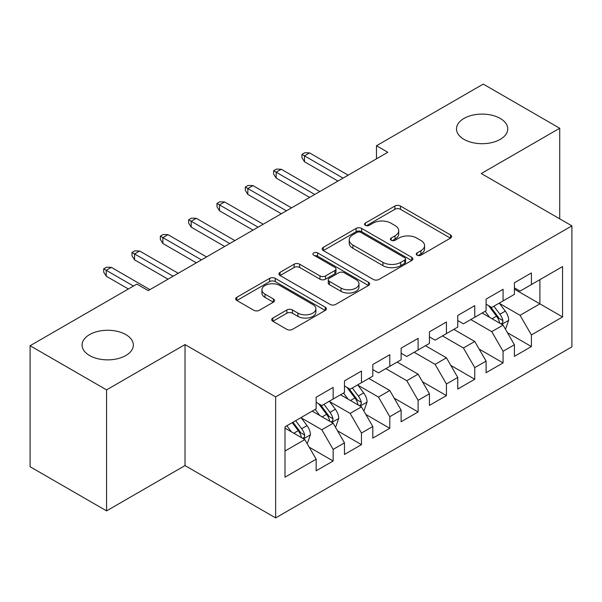 <?xml version="1.0" encoding="UTF-8"?>
<svg xmlns="http://www.w3.org/2000/svg" width="602" height="602" viewBox="0 0 602 602"><rect width="100%" height="100%" fill="white"/><g stroke="black" fill="none" stroke-linecap="round" stroke-linejoin="round"><path stroke-width="0.9" d="M417.058 255.18A2.754 1.588 0 0 0 420.948 255.18L450.484 238.129A3.928 2.273 0 0 0 451.635 236.526A3.928 2.273 0 0 0 450.484 234.915L400.45 206.027A3.928 2.273 0 0 0 394.889 206.027L365.354 223.079A2.754 1.588 0 0 0 364.541 224.207A2.754 1.588 0 0 0 365.354 225.329A2.754 1.588 0 0 0 369.244 225.329L373.067 223.124A12.582 7.262 0 0 1 390.856 223.124L395.025 225.524A12.582 7.262 0 0 1 398.712 230.664A12.582 7.262 0 0 1 395.025 235.803L391.202 238.008A2.754 1.588 0 0 0 390.397 239.129A2.754 1.588 0 0 0 391.202 240.251A2.754 1.588 0 0 0 395.093 240.251L398.915 238.046A12.582 7.262 0 0 1 416.712 238.046L420.881 240.454A12.582 7.262 0 0 1 424.568 245.593A12.582 7.262 0 0 1 420.881 250.725L417.058 252.93A2.754 1.588 0 0 0 416.253 254.059A2.754 1.588 0 0 0 417.058 255.18L417.058 252.93M125.826 334.599A25.638 14.802 0 0 0 97.893 331.393A25.638 14.802 0 0 0 82.068 345.066A25.638 14.802 0 0 0 89.578 355.534A25.638 14.802 0 0 0 117.51 358.739A25.638 14.802 0 0 0 133.335 345.066A25.638 14.802 0 0 0 125.826 334.599M500.247 118.436A25.638 14.802 0 0 0 472.307 115.223A25.638 14.802 0 0 0 456.482 128.896A25.638 14.802 0 0 0 463.991 139.363A25.638 14.802 0 0 0 491.932 142.569A25.638 14.802 0 0 0 507.757 128.896A25.638 14.802 0 0 0 500.247 118.436M272.849 318.059A3.928 2.273 0 0 0 271.698 319.662A3.928 2.273 0 0 0 272.849 321.265L286.883 329.369A3.928 2.273 0 0 0 292.444 329.369L325.246 310.436A3.928 2.273 0 0 0 326.397 308.826A3.928 2.273 0 0 0 325.246 307.223L275.212 278.335A3.928 2.273 0 0 0 269.651 278.335L236.842 297.275A3.928 2.273 0 0 0 235.691 298.878A3.928 2.273 0 0 0 236.842 300.481L253.803 310.271A3.928 2.273 0 0 0 259.364 310.271L273.398 302.166A3.928 2.273 0 0 0 274.557 300.564A3.928 2.273 0 0 0 273.398 298.961L264.993 294.1A10.52 6.073 0 0 1 261.915 289.81A10.52 6.073 0 0 1 268.402 284.197A10.52 6.073 0 0 1 279.862 285.514L312.807 304.537A10.52 6.073 0 0 1 315.892 308.826A10.52 6.073 0 0 1 309.398 314.44A10.52 6.073 0 0 1 297.937 313.123L292.444 309.955A3.928 2.273 0 0 0 286.883 309.955L272.849 318.059L272.849 321.265M106.569 389.87L106.569 510.872L185.025 465.579L185.025 344.577L106.569 389.87L30.1 345.721L136.872 284.076L148.205 290.615L387.808 152.283L376.476 145.744L376.476 158.823M185.025 344.577L275.648 396.899L571.9 225.863L571.9 346.865L275.648 517.901L275.648 396.899M559.725 218.835L559.725 128.249L481.269 173.542L571.9 225.863M559.725 128.249L483.255 84.099L376.476 145.744M373.345 279.456A3.928 2.273 0 0 0 378.906 279.456L411.708 260.515A3.928 2.273 0 0 0 412.859 258.913A3.928 2.273 0 0 0 411.708 257.31L361.667 228.414A3.928 2.273 0 0 0 356.106 228.414L323.304 247.354A3.928 2.273 0 0 0 322.153 248.965A3.928 2.273 0 0 0 323.304 250.567L373.345 279.456M314.808 255.775A2.754 1.588 0 0 1 317.608 256.166L317.608 252.893L368.477 282.263A3.928 2.273 0 0 1 369.628 283.873A3.928 2.273 0 0 1 368.477 285.476L335.675 304.416A3.928 2.273 0 0 1 330.114 304.416L280.073 275.52L280.073 272.315A3.928 2.273 0 0 0 278.922 273.918A3.928 2.273 0 0 0 280.073 275.52M280.073 272.315L294.115 264.21A3.928 2.273 0 0 1 299.676 264.21L319.971 275.927A3.928 2.273 0 0 0 325.524 275.927L334.84 270.546A3.928 2.273 0 0 0 335.991 268.943A3.928 2.273 0 0 0 334.84 267.341L313.71 255.143A2.754 1.588 0 0 1 312.905 254.014A2.754 1.588 0 0 1 314.605 252.547A2.754 1.588 0 0 1 317.608 252.893M514.409 289.148L539.896 303.859L539.896 279.659L562.554 266.581L531.4 284.565L531.4 272.954L514.409 282.767L514.409 294.378L503.076 300.917L503.076 289.306L486.085 299.119L486.085 310.73L474.752 317.269L474.752 305.658L457.761 315.471L457.761 327.082L446.436 333.621L446.436 322.01L429.437 331.822L429.437 343.433L418.112 349.973L418.112 338.362L401.12 348.174L401.12 359.785L389.787 366.325L389.787 354.713L372.796 364.526L372.796 376.137L361.471 382.676L361.471 371.065L344.472 380.878L344.472 392.489L333.147 399.028L333.147 387.417L316.155 397.23L316.155 408.841L284.994 426.826L284.994 477.19L316.155 459.198L304.823 439.58L284.994 428.135M562.554 266.581L562.554 316.945L531.4 334.93L520.068 315.305L499.54 303.453M507.471 332.725L531.4 346.541L531.4 334.93M531.4 346.541L514.409 356.354L514.409 344.743L503.076 351.282L491.751 331.657L470.787 319.557M479.147 349.077L503.076 362.893L503.076 351.282M503.076 362.893L486.085 372.706L486.085 361.095L474.752 367.634L463.427 348.009L442.47 335.908M450.823 365.429L474.752 379.245L474.752 367.634M474.752 379.245L457.761 389.05L457.761 377.446L446.436 383.986L435.103 364.36L414.146 352.26M422.499 381.781L446.436 395.597L446.436 383.986M446.436 395.597L429.437 405.402L429.437 393.798L418.112 400.338L406.786 380.712L385.822 368.612M394.182 398.133L418.112 411.949L418.112 400.338M418.112 411.949L401.12 421.754L401.12 410.15L389.787 416.689L378.462 397.064L357.927 385.212M365.858 414.477L389.787 428.3L389.787 416.689M389.787 428.3L372.796 438.106L372.796 426.502L361.471 433.041L350.138 413.416L329.603 401.564M337.534 430.829L361.471 444.652L361.471 433.041M361.471 444.652L344.472 454.457L344.472 442.854L333.147 449.393L321.814 429.768L301.286 417.916M309.217 447.181L333.147 461.004L333.147 449.393M333.147 461.004L316.155 470.809L316.155 459.198M316.155 402.294L321.814 405.567L333.147 399.028M284.994 451.026L304.823 439.58M344.472 385.95L350.138 389.216L361.471 382.676M321.814 429.768L333.147 423.229L312.19 411.128M344.472 442.854L333.147 423.229M372.796 369.598L378.462 372.864L389.787 366.325M350.138 413.416L361.471 406.877L340.506 394.777M372.796 426.502L361.471 406.877M401.12 353.246L406.786 356.512L418.112 349.973M378.462 397.064L389.787 390.525L368.83 378.425M401.12 410.15L389.787 390.525M429.437 336.894L435.103 340.16L446.436 333.621M406.786 380.712L418.112 374.173L397.154 362.073M429.437 393.798L418.112 374.173M457.761 320.542L463.427 323.808L474.752 317.269M435.103 364.36L446.436 357.821L425.471 345.721M457.761 377.446L446.436 357.821M486.085 304.191L491.751 307.456L503.076 300.917M463.427 348.009L474.752 341.469L453.795 329.369M486.085 361.095L474.752 341.469M514.409 287.839L520.068 291.105L531.4 284.565M491.751 331.657L503.076 325.118L482.119 313.017M514.409 344.743L503.076 325.118M30.1 345.721L30.1 466.723L106.569 510.872M185.025 465.579L275.648 517.901M520.068 315.305L539.896 303.859L562.554 316.945M418.157 255.572L420.881 253.999A12.582 7.262 0 0 0 424.568 248.859L424.568 245.593M398.712 230.664L398.712 233.937A12.582 7.262 0 0 1 395.025 239.069L392.301 240.642M450.439 238.159L400.45 209.3A3.928 2.273 0 0 0 394.889 209.3L366.452 225.712M411.655 260.546L361.667 231.687A3.928 2.273 0 0 0 356.106 231.687L323.357 250.598M404.755 260.034A2.754 1.588 0 0 0 405.56 258.913A2.754 1.588 0 0 0 404.755 257.791L360.831 232.432A2.754 1.588 0 0 0 356.941 232.432L352.907 234.757A12.582 7.262 0 0 0 349.228 239.889A12.582 7.262 0 0 0 352.907 245.029L382.932 262.367A12.582 7.262 0 0 0 400.729 262.367L404.755 260.034L404.755 263.307A2.754 1.588 0 0 0 405.56 262.186L405.56 258.913M349.228 239.889L349.228 243.163A12.582 7.262 0 0 0 352.907 248.302L352.907 245.029M404.755 263.307L400.729 265.632A12.582 7.262 0 0 1 382.932 265.632L352.907 248.302M280.126 275.55L294.115 267.476L294.115 264.21M335.991 268.943L335.991 272.217A3.928 2.273 0 0 1 334.84 273.82L325.524 279.193A3.928 2.273 0 0 1 319.971 279.193L299.676 267.476A3.928 2.273 0 0 0 294.115 267.476M317.608 256.166L368.424 285.506M341.025 288.08A10.52 6.073 0 0 0 352.486 289.396A10.52 6.073 0 0 0 358.98 283.79A10.52 6.073 0 0 0 355.895 279.494L344.291 272.796A3.928 2.273 0 0 0 338.73 272.796L329.422 278.169A3.928 2.273 0 0 0 328.271 279.779A3.928 2.273 0 0 0 329.422 281.382L341.025 288.08L341.025 291.353A10.52 6.073 0 0 0 352.486 292.67A10.52 6.073 0 0 0 358.98 287.064L358.98 283.79M328.271 279.779L328.271 283.045A3.928 2.273 0 0 0 329.422 284.656L329.422 281.382M341.025 291.353L329.422 284.656M315.892 308.826L315.892 312.099A10.52 6.073 0 0 1 309.398 317.705A10.52 6.073 0 0 1 297.937 316.389L292.444 313.221A3.928 2.273 0 0 0 286.883 313.221L272.902 321.295M261.915 289.81L261.915 293.076A10.52 6.073 0 0 0 264.993 297.373L264.993 294.1M273.353 302.196L264.993 297.373M325.2 310.466L275.212 281.601A3.928 2.273 0 0 0 269.651 281.601L236.895 300.511M505.176 328.752L505.853 328.353L508.682 320.181A10.618 6.125 -120 0 0 505.296 311.144L499.284 303.107M489.689 317.389L485.122 311.287M482.977 313.514L482.458 312.822M501.075 323.966L502.723 322.484L502.956 320.633A10.618 6.125 -120 0 0 499.916 314.252L493.896 306.215M490.464 306.719L497.899 316.637A5.41 3.123 60 0 1 498.877 318.277L502.956 320.633M488.598 305.643L496.515 316.208A10.618 6.125 60 0 1 499.555 322.597L499.773 323.206M343.057 178.117L304.484 155.85L304.484 161.735L301.933 157.649L301.933 154.375L304.484 155.85L309.578 152.9L348.159 175.174M304.484 161.735L337.963 181.059M301.933 154.375L304.77 152.742L309.578 152.9M314.733 194.469L276.16 172.195L276.16 178.087L273.609 174.001L273.609 170.727L276.16 172.195L281.262 169.252L319.835 191.526M276.16 178.087L309.639 197.411M273.609 170.727L276.446 169.094L281.262 169.252M286.417 210.82L247.836 188.546L247.836 194.438L245.292 190.345L245.292 187.079L247.836 188.546L252.938 185.604L291.511 207.878M247.836 194.438L281.315 213.763M245.292 187.079L248.122 185.446L252.938 185.604M258.092 227.172L219.519 204.898L219.519 210.79L216.968 206.697L216.968 203.431L219.519 204.898L224.614 201.956L263.187 224.23M219.519 210.79L252.99 230.114M216.968 203.431L219.798 201.798L224.614 201.956M229.768 243.524L191.195 221.25L191.195 227.142L188.644 223.049L188.644 219.783L191.195 221.25L196.297 218.308L234.87 240.582M191.195 227.142L224.674 246.466M188.644 219.783L191.481 218.15L196.297 218.308M363.563 410.504L364.24 410.112L367.077 401.94A10.618 6.125 -120 0 0 363.683 392.903L357.671 384.866M348.084 399.149L343.509 393.046M341.372 395.273L340.852 394.581M359.469 405.725L361.11 404.243L361.343 402.392A10.618 6.125 -120 0 0 358.303 396.003L352.29 387.974M348.851 388.478L356.286 398.396A5.41 3.123 60 0 1 357.272 400.037L361.343 402.392M346.985 387.395L354.909 397.967A10.618 6.125 60 0 1 357.942 404.356L358.16 404.965M201.444 259.876L162.871 237.602L162.871 243.494L160.328 239.4L160.328 236.135L162.871 237.602L167.973 234.66L206.546 256.934M162.871 243.494L196.35 262.818M160.328 236.135L163.157 234.494L167.973 234.66M335.239 426.856L335.924 426.464L338.753 418.292A10.618 6.125 -120 0 0 335.367 409.255L329.347 401.218M319.76 415.5L315.185 409.398M313.048 411.625L312.528 410.933M331.145 422.07L332.793 420.595L333.019 418.744A10.618 6.125 -120 0 0 329.986 412.355L323.966 404.326M320.535 404.83L327.962 414.748A5.41 3.123 60 0 1 328.948 416.388L333.019 418.744M318.669 403.746L326.585 414.319A10.618 6.125 60 0 1 329.625 420.708L329.836 421.317M173.128 276.228L134.555 253.954L134.555 259.846L132.004 255.752L132.004 252.486L134.555 253.954L139.649 251.011L178.222 273.285M134.555 259.846L168.026 279.17M132.004 252.486L134.833 250.846L139.649 251.011M306.922 443.207L307.599 442.816L310.429 434.644A10.618 6.125 -120 0 0 307.043 425.599L301.023 417.57M291.436 431.852L286.868 425.749M302.821 438.422L304.469 436.947L304.702 435.096A10.618 6.125 -120 0 0 301.662 428.707L295.642 420.678M292.986 422.213L299.645 431.1A5.41 3.123 60 0 1 300.624 432.74L304.702 435.096M292.248 422.642L298.261 430.671A10.618 6.125 60 0 1 301.301 437.052L301.519 437.669M133.478 286.04L106.23 270.306L106.23 276.198L103.679 272.104L103.679 268.838L106.23 270.306L111.325 267.363L149.906 289.637M106.23 276.198L128.376 288.983M103.679 268.838L106.516 267.198L111.325 267.363M420.881 253.999L420.881 250.725M391.202 240.251L391.202 238.008M395.025 239.069L395.025 235.803M365.354 225.329L365.354 223.079M394.889 209.3L394.889 206.027M400.45 209.3L400.45 206.027M450.484 238.129L450.484 234.915M323.304 250.567L323.304 247.354M356.106 231.687L356.106 228.414M361.667 231.687L361.667 228.414M411.708 260.515L411.708 257.31M382.932 265.632L382.932 262.367M400.729 265.632L400.729 262.367M299.676 267.476L299.676 264.21M319.971 279.193L319.971 275.927M325.524 279.193L325.524 275.927M334.84 273.82L334.84 270.546M368.477 285.476L368.477 282.263M286.883 313.221L286.883 309.955M292.444 313.221L292.444 309.955M297.937 316.389L297.937 313.123M273.398 302.166L273.398 298.961M236.842 300.481L236.842 297.275M269.651 281.601L269.651 278.335M275.212 281.601L275.212 278.335M325.246 310.436L325.246 307.223M501.744 324.35L508.615 320.384M499.916 314.252L505.296 311.144M492.082 318.774L496.515 316.208M360.139 406.109L367.002 402.144M358.303 396.003L363.683 392.903M350.469 400.526L354.909 397.967M331.815 422.461L338.685 418.495M329.986 412.355L335.367 409.255M322.153 416.877L326.585 414.319M303.491 438.813L310.361 434.847M301.662 428.707L307.043 425.599M293.829 433.229L298.261 430.671"/></g></svg>
